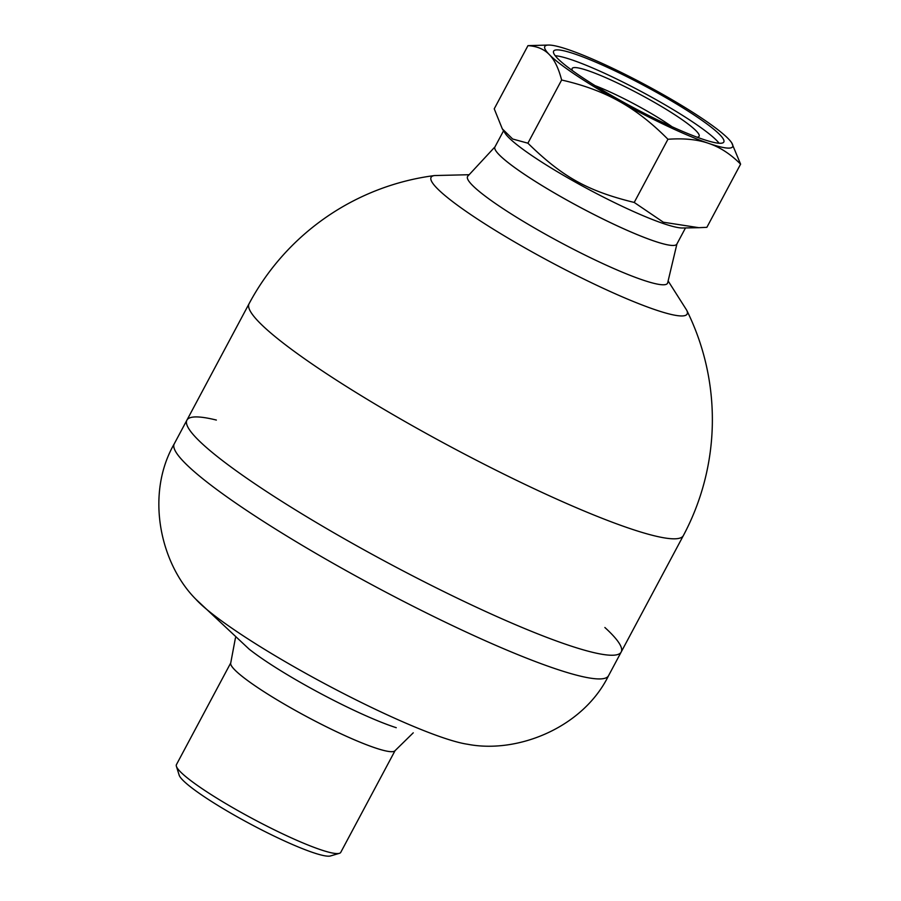 <?xml version="1.0" encoding="UTF-8"?>
<svg xmlns="http://www.w3.org/2000/svg" width="901" height="901" viewBox="0 0 901 901"><rect width="100%" height="100%" fill="white"/><g stroke="black" fill="none" stroke-linecap="round" stroke-linejoin="round"><path stroke-width="1.35" d="M396.26 727.704A101.948 12.929 -151.9 0 1 265.266 660.771A101.948 12.929 -151.9 0 1 249.172 649.17A101.948 12.929 -151.9 0 1 249.104 649.125M235.443 637.874L230.69 663.192A93.13 11.814 28.1 0 0 257.326 687.339A93.13 11.814 28.1 0 0 342.031 734.292A93.13 11.814 28.1 0 0 394.863 750.86L413.255 732.817M494.976 146.863L467.833 176.134A113.335 14.371 28.1 0 0 499.773 206.464A113.335 14.371 28.1 0 0 606.272 265.176A113.335 14.371 28.1 0 0 667.675 282.846L676.91 244.002M685.481 227.942L676.842 244.115A103.119 13.076 -151.9 0 1 675.311 245.185A103.097 13.076 -151.9 0 1 614.223 224.439A103.097 13.076 -151.9 0 1 524.236 174.22A103.097 13.076 -151.9 0 1 494.886 148.868L494.874 148.845A103.119 13.076 -151.9 0 1 494.919 146.976L503.558 130.803M604.875 627.501A246.153 31.22 -151.9 0 1 621.183 652.031A246.153 31.22 -151.9 0 1 389.345 563.621A246.153 31.22 -151.9 0 1 186.912 420.148A246.153 31.22 -151.9 0 1 216.364 420.057M434.575 175.549A246.153 246.153 0 0 0 249.07 303.716A246.153 31.22 -151.9 0 0 380.447 407.263A246.153 31.22 -151.9 0 0 626.567 527.389A246.153 31.22 -151.9 0 0 683.352 535.599A246.153 246.153 0 0 0 686.663 310.147A145.129 18.403 -151.9 0 1 686.675 310.158A145.129 18.403 -151.9 0 1 550.443 261.932A145.129 18.403 -151.9 0 1 434.575 175.549L469.151 174.715M683.352 535.599L621.183 652.031A246.153 31.22 -151.9 0 1 389.345 563.621A246.153 31.22 -151.9 0 1 186.912 420.148L174.253 443.833A246.153 31.22 -151.9 0 0 376.697 587.317A246.153 31.22 -151.9 0 0 608.535 675.716C582.857 727.952 517.14 753.946 467.54 744.237M176.405 766.312L179.164 775.142A86.485 10.97 28.1 0 0 203.784 796.416A86.485 10.97 28.1 0 0 279.265 838.538A86.485 10.97 28.1 0 0 330.498 855.95L339.373 853.337A93.141 11.814 -151.9 0 1 284.209 834.585A93.141 11.814 -151.9 0 1 202.916 789.22A93.141 11.814 -151.9 0 1 176.405 766.312A93.141 11.814 -151.9 0 1 176.438 764.622L230.735 662.933M230.712 663.023A93.141 11.814 28.1 0 0 257.314 687.339A93.141 11.814 28.1 0 0 342.594 734.563A93.141 11.814 28.1 0 0 394.987 750.736M395.055 750.668L340.758 852.357A93.141 11.814 -151.9 0 1 339.373 853.337M697.115 137.2A71.956 9.123 28.1 0 0 698.016 137.042A71.956 9.123 28.1 0 0 639.913 94.346A71.956 9.123 28.1 0 0 572.112 69.816A71.956 9.123 28.1 0 0 572.484 70.65M595.122 85.663A61.978 7.861 -151.9 0 1 672.045 126.748M719.111 143.248A96.463 12.231 28.1 0 0 693.286 122.367A96.463 12.231 28.1 0 0 555.23 55.738M731.702 142.831L740.599 164.151C730.598 154.094 719.967 147.178 708.715 143.394A106.442 13.504 28.1 0 0 731.702 142.831A106.442 13.504 28.1 0 0 728.211 138.641A106.442 13.504 28.1 0 0 658.214 91.834A106.442 13.504 28.1 0 0 568.734 49.769A106.442 13.504 28.1 0 0 548.563 45.05A106.442 13.504 28.1 0 0 549.238 54.511C544.069 49.15 536.985 46.188 527.963 45.647L548.563 45.05M667.945 139.272C651.919 123.065 635.678 110.418 619.235 101.329A106.442 13.504 28.1 0 0 708.715 143.394C697.52 139.486 683.938 138.112 667.945 139.272L634.214 202.443L663.373 222.22L698.861 227.683L706.868 227.334L740.599 164.151M619.235 101.329C602.848 92.116 583.645 85.009 561.627 80.02C558.597 68.262 554.475 59.759 549.238 54.511A106.442 13.504 28.1 0 0 619.235 101.329M527.963 45.647L494.232 108.83L502.308 128.854L512.669 139.024L527.896 143.191C562.562 177.058 587.576 191.001 634.214 202.443M502.308 128.854L505.134 133.269A103.119 13.076 28.1 0 0 533.561 156.74A103.119 13.076 28.1 0 0 534.259 157.202A103.119 13.076 28.1 0 0 682.553 227.998L698.861 227.683M561.627 80.02L527.896 143.191M675.288 245.196L675.311 245.185A103.119 13.076 -151.9 0 1 614.234 224.428A103.119 13.076 -151.9 0 1 524.236 174.197A103.119 13.076 -151.9 0 1 494.874 148.845M696.394 116.544A96.463 12.231 -151.9 0 1 723.818 142.02A96.463 12.231 -151.9 0 1 632.964 107.377A96.463 12.231 -151.9 0 1 553.631 51.143A96.463 12.231 -151.9 0 1 607.06 67.17A96.463 12.231 -151.9 0 1 696.394 116.544M467.518 744.237A163.227 20.7 -151.9 0 1 325.103 683.904A163.227 20.7 -151.9 0 1 195.754 599.131C160.096 563.294 145.14 494.232 174.253 443.833M686.675 310.158L668.125 280.954M249.07 303.716L186.912 420.148M249.228 649.227L195.754 599.131M621.183 652.031L608.535 675.716"/></g></svg>
